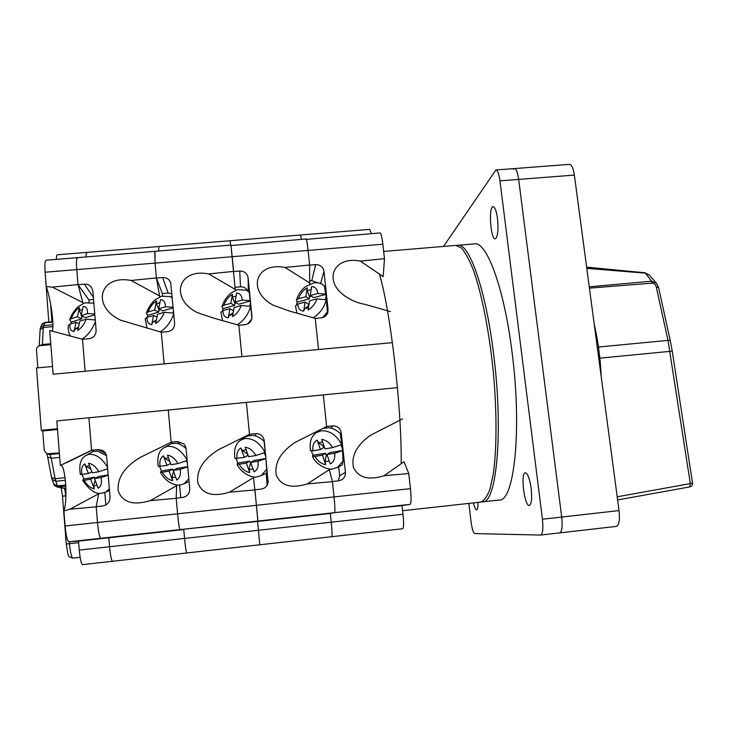 <?xml version="1.0" encoding="UTF-8"?>
<svg xmlns="http://www.w3.org/2000/svg" width="729" height="729" viewBox="0 0 729 729"><rect width="100%" height="100%" fill="white"/><g stroke="black" fill="none" stroke-linecap="round" stroke-linejoin="round"><path stroke-width="1.09" d="M383.673 251.441L455.643 245.418L461.238 247.842C465.23 252.289 469.303 259.779 473.467 270.313C481.732 293.723 489.186 331.139 493.26 371.252C496.978 411.393 496.859 449.565 493.251 474.169L489.897 489.287C487.154 496.613 484.038 500.887 480.557 502.117L480.502 502.126M379.472 274.122C390.589 311.301 401.816 407.976 401.178 463.726M86.988 252.808L86.523 252.407L85.803 256.973L86.523 252.407L158.84 246.53L158.731 251.013L158.84 246.53L230.136 240.734L230.61 245.135L230.136 240.734L300.421 235.011L301.478 239.34L300.421 235.011L369.731 229.38L371.334 233.626M77.857 258.075L77.338 257.665C76.436 258.23 76.253 262.212 76.791 269.602L78.012 284.547L52.297 287.126L46.255 286.579C51.021 300.002 54.584 327.239 52.123 331.13M78.058 284.738L83.07 303.474M82.505 339.304L85.111 371.243L392.412 342.648L53.153 374.214L85.111 371.243L82.495 339.304L88.847 338.739C93.613 337.837 96.037 335.048 96.128 330.374L92.856 291.062L91.517 287.408C89.74 285.085 87.352 284 84.336 284.146L78.021 284.684L76.791 269.602L155.077 263.114L156.407 277.922L131.092 280.474C99.563 274.286 90.897 306.371 120.622 320.195L161.282 332.196L164.125 363.889L161.282 332.196M59.341 452.928L46.82 453.812L44.232 450.504L42.719 430.985L41.307 430.329L57.445 428.743L56.826 420.915L88.92 417.781L91.608 450.23M98.789 493.123L96.237 506.673M98.47 493.916L69.893 509.197L96.21 506.828L97.495 522.483C98.415 532.152 99.536 537.419 100.857 538.284L108.84 537.774L109.578 546.732C110.434 555.68 111.428 560.537 112.567 561.275L402.763 528.744C403.766 527.787 403.839 522.957 402.982 514.264L402.007 505.598L410.108 504.359C411.256 503.247 411.375 498.016 410.454 488.649L408.75 473.522L384.028 475.745C368.546 480.539 358.358 477.759 353.456 467.398C351.086 455.789 356.773 445.073 370.523 435.249L402.572 418.865M69.893 509.197L63.906 510.947L65.091 525.992L97.495 522.483L96.201 506.682L102.643 505.99C107.482 504.997 109.942 502.071 110.033 497.224L106.644 456.6C106.316 453.766 104.876 451.67 102.324 450.331L97.987 449.574L91.572 450.221L88.92 417.781L397.451 387.646L56.826 420.915L60.325 465.439L91.581 450.249M82.495 339.277L49.709 330.492L53.153 374.214L52.543 366.477L36.505 367.954L41.307 430.329M45.125 272.227L76.791 269.602C76.253 262.212 76.436 258.23 77.338 257.665L46.045 260.226C44.934 260.809 44.633 264.809 45.125 272.227L46.255 286.579M65.091 525.992C66.011 535.687 67.268 540.954 68.854 541.793L78.55 541.1L79.27 550.085C80.126 559.061 81.238 563.918 82.605 564.638L112.548 561.275M78.55 541.1L183.763 529.555L184.565 538.43C185.412 547.324 186.132 552.163 186.715 552.965L402.763 528.744M86.523 252.407L57.309 254.786C56.734 254.895 56.406 256.426 56.333 259.378M60.325 465.439C65.163 462.678 68.089 499.493 63.906 510.947M82.742 302.544L52.297 287.126M91.745 450.303L66.221 462.869M42.719 430.985L57.5 429.536M37.844 367.835L36.459 349.82C36.523 347.478 37.753 346.084 40.141 345.628L50.83 344.671M253.492 476.83L256.435 505.306L334.046 496.914L332.424 481.514L338.566 480.858L341.682 479.819C344.38 478.051 345.628 475.554 345.418 472.337L341.199 432.753C340.243 428.169 337.427 425.882 332.743 425.882L326.628 426.501L323.302 394.89L326.628 426.529L295.127 442.375C280.574 452.098 274.277 462.997 276.245 475.08C280.938 485.869 291.299 488.813 307.328 483.91L332.433 481.65L334.046 496.914C334.966 506.345 335.149 511.594 334.584 512.642L402.007 505.598M305.834 239.422L380.009 232.916C381.03 233.307 381.978 237.08 382.853 244.215L384.484 258.667L383.172 276.637L360.317 261.11L384.484 258.667M384.028 475.745L404.012 461.739L408.75 473.522M230.993 245.545L306.052 238.966C306.608 239.394 307.292 243.213 308.085 250.421L309.634 265.128L315.666 264.618C320.277 264.673 323.047 266.932 323.986 271.37L328.068 309.707L327.786 312.659C326.692 315.675 324.533 317.407 321.307 317.844L315.238 318.391L318.518 349.528L315.238 318.363L289.559 311.083L273.111 305.178C246.356 290.671 255.761 261.629 285.075 267.461L309.615 264.992L309.707 284.046M390.462 311.602L365.092 304.367C358.832 303.319 352.973 301.095 347.523 297.696C322.346 282.916 332.132 255.469 360.317 261.11M410.454 488.649L334.046 496.914C334.966 506.345 335.149 511.594 334.584 512.642L330.319 513.471L331.239 522.201C332.096 530.958 332.278 535.797 331.786 536.699C332.278 535.797 332.096 530.958 331.239 522.201L402.982 514.264M323.339 428.215L325.407 428.178L326.592 426.547M309.734 280.856L311.793 280.683L317.479 282.706M322.628 317.607L327.357 311.939L326.091 296.266L324.332 285.959L321.808 283.973L324.332 285.959M327.23 312.14L326.474 314.299L326.446 313.27M332.67 447.606C329.827 442.813 326.164 440.07 321.689 439.377L324.997 448.854L332.67 447.606L340.917 444.836L342.302 448.344L340.315 433.536C336.716 430.174 332.88 428.233 328.815 427.713L325.407 428.178M338.274 480.894L339.632 475.827L338.675 466.77M342.302 448.344L342.512 450.704L334.647 453.292C335.258 458.432 333.8 461.976 330.264 463.926L326.975 454.495L334.647 453.292M343.004 461.138L337.481 467.38L342.348 464.865L343.004 461.138L342.512 450.704M314.882 456.4L322.428 455.215L325.717 464.61C321.279 463.863 317.671 461.12 314.882 456.4L312.422 456.217L313.014 455.251L325.526 453.265L326.2 455.197L325.125 461.548L325.717 464.61M341.974 445.164C336.661 435.003 329.617 430.228 320.833 430.839L316.149 432.816C311.192 436.307 309.287 442.23 310.445 450.586L312.923 450.804L320.459 449.583L317.161 440.143L318.537 442.731L322.892 445.729L323.667 445.045M322.428 455.215L325.526 453.265M326.975 454.495L330.064 452.545L342.448 450.586M322.892 445.729L323.567 447.661L320.459 449.583M325.125 461.548L329.271 461.074M313.014 455.251L311.383 450.941M327.348 455.57L326.2 455.197M322.573 441.902L318.537 442.731M298.516 298.744L305.852 296.73L307.182 287.809C303.155 290.16 300.266 293.805 298.516 298.744L296.348 300.284L297.15 302.18L309.324 298.863L309.597 297.031L307.219 290.743L307.182 287.809M311.593 286.579L310.272 295.518L317.735 293.477C317.334 289.058 315.283 286.761 311.593 286.579M303.701 311.101L305.05 302.088L297.705 304.075C298.033 308.476 300.038 310.818 303.701 311.101L304.549 308.659L308.267 306.052L308.531 304.203L305.05 302.088M316.951 298.872C315.174 303.902 312.24 307.583 308.139 309.925L309.479 300.886L316.951 298.872L325.453 299.665L326.091 296.266M305.852 296.73L309.324 298.863M325.817 294.106L317.735 293.477M325.79 294.388L313.743 297.66L310.272 295.518M296.913 313.169L295.482 305.907L297.705 304.075M308.458 307.775L304.549 308.659M297.15 302.18L296.648 304.467M307.219 290.743L311.155 289.504M311.073 296.02L309.597 297.031M176.737 484.913L176.628 485.687L150.292 500.632L176.199 498.299L177.594 513.827C178.514 523.413 179.307 528.671 179.981 529.609L257.583 521.454L259.779 544.773L258.44 530.256L331.239 522.201L330.319 513.471L257.583 521.454L258.44 530.256L184.565 538.43C185.412 547.324 186.132 552.163 186.715 552.965L112.567 561.275C111.428 560.537 110.434 555.68 109.578 546.732L184.565 538.43L183.763 529.555L179.981 529.609L410.108 504.359M150.292 500.632C133.207 505.726 122.518 502.491 118.235 490.927C117.059 478.005 124.477 466.779 140.497 457.256L171.16 442.221L168.271 410.026L171.16 442.221M155.004 251.769L155.077 263.114L156.416 278.059L162.64 277.539C166.467 277.448 169.146 279.107 170.659 282.515L174.641 323.375C174.595 328.014 172.226 330.775 167.533 331.668L161.282 332.224M156.443 278.113L159.769 296.903M176.628 485.687L176.199 498.153M184.719 444.845L186.059 448.526L189.731 488.794C189.686 493.597 187.289 496.495 182.523 497.488L176.181 498.162L177.594 513.827L97.495 522.483C98.415 532.152 99.536 537.419 100.857 538.284L108.84 537.774L109.578 546.732L79.27 550.085M104.812 492.476L105.842 504.969M106.516 455.68L97.549 451.087L94.269 451.533L91.572 450.221M89.056 302.253L88.856 299.856L78.021 284.684M159.56 295.919L131.092 280.474M88.856 299.856L93.558 299.455M106.243 454.714L105.441 454.796M81.976 474.643C80.946 469.485 81.858 465.904 84.682 463.899L88.4 473.531L80.381 474.561C78.705 464.765 80.655 458.35 86.222 455.324L93.667 451.242M84.181 480.347L90.615 479.263L94.314 488.849C90.405 488.02 87.024 485.177 84.181 480.347L82.605 480.283L83.944 478.999L94.633 477.185L95.062 478.315M94.497 478.616L101.049 477.513C102.042 482.735 101.094 486.307 98.205 488.23L94.497 478.616L98.506 476.529L108.165 474.898M98.825 471.718C95.918 466.806 92.501 463.963 88.555 463.197L92.282 472.857L98.825 471.718L107.245 468.884L107.755 469.959M90.615 479.263L94.633 477.185M108.193 475.235L101.049 477.513M91.854 471.763L88.4 473.531M95.135 480.256L93.713 485.724L97.112 485.396M83.944 478.999L82.14 474.615M84.682 463.899L86.304 466.524L90.779 468.975M93.713 485.724L94.314 488.849M89.53 465.722L86.304 466.524M71.105 318.691L77.365 316.741L79.479 307.556C75.898 309.916 73.11 313.625 71.105 318.691L69.711 319.721L71.251 322.072L81.657 318.865L81.621 315.812M83.252 306.353L81.138 315.575L87.516 313.588C87.69 309.023 86.268 306.608 83.252 306.353M73.957 331.549L76.098 322.264L69.829 324.186C69.592 328.733 70.968 331.194 73.957 331.549L75.142 329.025L78.486 327.157M86.25 319.147C84.218 324.323 81.375 328.077 77.739 330.419L79.871 321.106L86.25 319.147L94.852 319.976L95.171 318.901M77.365 316.741L81.657 318.865M94.761 313.971L87.516 313.588M94.834 314.8L85.43 317.698L81.138 315.575M79.251 323.804L76.098 322.264M70.303 335.887C68.398 332.26 67.761 328.761 68.389 325.398L69.829 324.186M78.222 328.314L75.142 329.025M71.251 322.072L70.704 323.913M81.274 314.964L79.388 310.572L79.479 307.556M79.388 310.572L82.568 309.351M82.769 316.377L82.085 316.978M468.865 503.402L471.016 521.527C472.009 528.789 473.239 532.817 474.725 533.592L540.636 535.059C542.786 533.92 543.387 528.643 542.44 519.221L499.966 180.847L518.674 179.398L561.704 517.052C562.651 526.456 561.977 531.733 559.69 532.881L559.69 532.881C561.977 531.733 562.651 526.456 561.704 517.052L518.674 179.398C517.672 172.463 516.25 168.855 514.41 168.572C516.25 168.855 517.672 172.463 518.674 179.398L574.37 175.088L619.039 510.582C619.987 519.932 619.103 525.199 616.379 526.402L616.224 526.411M513.362 169.292L514.41 168.572L569.54 164.362C571.7 164.626 573.313 168.199 574.37 175.088M617.199 496.804L690.327 483.6L667.992 340.379L670.252 340.571L658.569 287.454L656.3 287.153C655.836 284.857 654.496 283.517 652.264 283.134L589.424 288.146M589.251 286.825L651.562 281.194L645.429 273.156L586.79 268.336M652.264 283.134L651.562 281.194L656.556 283.371L649.238 275.033L644.919 272.755L586.626 267.169M656.556 283.371L658.569 287.454M690.327 483.6L689.716 486.908L617.618 499.948L689.752 486.899C691.712 486.361 692.632 485.104 692.514 483.127L690.327 483.6M499.966 180.847C498.982 173.903 497.625 170.276 495.893 169.985L443.533 246.429M473.495 502.892C474.524 507.411 475.554 509.726 476.593 509.863L476.611 509.863C477.595 509.553 478.06 507.065 478.014 502.399M497.488 218.545C496.413 210.991 494.955 207.045 493.114 206.699C488.339 206.435 490.599 239.877 495.264 238.784L496.066 238.283C497.989 234.929 498.463 228.35 497.488 218.545M531.177 488.548C529.71 478.716 527.76 473.458 525.327 472.784C520.287 472.611 524.397 506.546 529.3 505.47L529.327 505.47C531.559 504.231 532.179 498.59 531.177 488.548M481.523 501.907L499.228 500.058C514.145 501.616 522.164 430.283 512.159 353.046C504.231 287.791 486.571 241.071 474.36 243.851L456.655 245.436M482.534 501.898L482.562 501.898C496.522 503.575 503.557 432.206 493.697 354.804C485.869 289.413 469.048 242.538 457.648 245.245M254.931 489.915L229.435 492.203C212.868 497.205 202.343 494.107 197.851 482.917C196.283 470.405 203.154 459.343 218.454 449.711L249.5 434.311L246.384 402.399L249.5 434.284L255.715 433.655C260.463 433.646 263.306 435.951 264.235 440.571L268.135 482.416C267.324 486.216 265.001 488.448 261.164 489.104L254.913 489.77L257.884 521.062L256.435 505.306L177.594 513.827C178.514 523.413 179.307 528.671 179.981 529.609L68.854 541.793M184.045 444.007L177.466 441.555L171.16 442.193L172.509 443.633L175.826 443.177C179.325 443.697 182.742 445.483 186.059 448.554M77.338 257.665L230.965 245.099L235.312 290.424M235.221 289.395L208.676 273.922C178.24 267.908 169.21 298.498 197.486 312.668L212.859 317.908L238.857 325.225L241.919 356.654L238.857 325.252L245.008 324.706C249.446 323.895 251.769 321.289 251.979 316.887L248.124 277.84C247.213 273.357 244.415 271.088 239.741 271.024L233.617 271.543L232.168 256.717L308.085 250.421L309.615 264.992M249.282 434.42L249.364 435.441M208.676 273.922L233.599 271.407M154.739 251.332L155.077 263.114L232.168 256.717L230.965 245.099M179.607 484.958L180.756 497.67M162.549 295.956L162.33 293.541L156.416 278.059M253.583 477.577L229.435 492.203M162.33 293.541L168.162 293.04L171.935 293.696M184.41 447.123L185.585 446.494M160.143 466.569C159.25 461.439 160.325 457.867 163.378 455.853L166.959 465.421L158.284 466.451C156.853 456.955 158.813 450.686 164.153 447.633L172.162 443.259M162.266 472.237L169.082 471.125L172.645 480.648C168.554 479.837 165.091 477.039 162.266 472.237L160.416 472.137L161.474 470.961L172.782 469.093L173.274 470.405M173.192 470.451L180.136 469.312C180.992 474.506 179.872 478.069 176.755 480.001L173.192 470.451L176.892 468.41L187.708 466.624M177.994 463.562C175.106 458.687 171.607 455.871 167.479 455.133L171.06 464.728L177.994 463.562L186.36 460.737L187.389 463.079M169.082 471.125L172.782 469.093M187.727 466.852L180.136 469.312M170.586 463.453L166.959 465.421M173.475 471.216L172.044 477.541L175.698 477.158M161.474 470.961L159.733 466.633M163.378 455.853L164.918 458.468L169.693 461.293M172.044 477.541L172.645 480.648M168.426 457.657L164.918 458.468M148.06 311.939L154.694 309.971L156.535 300.877C152.798 303.228 149.974 306.918 148.06 311.939L146.429 313.133L147.686 315.338L158.703 312.094L159.077 310.226L156.489 303.856L156.535 300.877M160.526 299.665L158.685 308.786L165.437 306.781C165.41 302.271 163.779 299.892 160.526 299.665M151.714 324.633L153.582 315.438L146.939 317.379C146.903 321.881 148.497 324.296 151.714 324.633L152.78 322.136L156.434 319.94M164.335 312.285C162.394 317.407 159.514 321.143 155.724 323.485L157.582 314.263L164.335 312.285L172.901 313.106L173.493 310.791M154.694 309.971L158.703 312.094M173.174 307.301L165.437 306.781M173.229 307.82L162.695 310.918L158.685 308.786M156.981 317.224L153.582 315.438M147.021 328.205L145.253 318.783L146.939 317.379M156.152 321.361L152.78 322.136M147.686 315.338L147.149 317.315M156.489 303.856L159.924 302.635M159.997 309.488L159.077 310.226M306.052 238.966C306.608 239.394 307.292 243.213 308.085 250.421L382.853 244.215M329.08 468.865L332.433 481.65M237.116 458.632C236.342 453.52 237.59 449.957 240.862 447.943L244.297 457.438L234.957 458.459C233.681 449.511 235.622 443.405 240.789 440.134L245.199 437.081L249.19 435.468L249.546 435.842L249.5 434.311M309.752 282.97L285.075 267.461M329.371 469.604L307.328 483.91M235.03 287.29L240.497 286.816C243.686 286.697 246.065 288.001 247.641 290.734M249.318 292.457L249.099 291.427L246.548 290.215L249.318 292.457L251.924 318.181M255.934 455.525C253.063 450.686 249.482 447.907 245.181 447.196L248.625 456.728L255.934 455.525L264.235 452.727L265.666 456.254L264.098 441.291C260.554 437.892 256.818 435.924 252.908 435.386L249.546 435.842M263.488 440.717L261.219 438.867M267.142 485.232L266.158 473.203M265.666 456.254L265.894 458.632L257.993 461.238C258.722 466.405 257.428 469.959 254.102 471.9L250.676 462.414L257.993 461.238M266.796 469.102L261.283 475.563L266.942 472.784L265.894 458.632M239.158 464.255L246.347 463.106L249.765 472.565C245.5 471.791 241.964 469.02 239.158 464.255L237.016 464.118L237.818 463.043L249.737 461.12L250.439 463.061L249.172 469.485L249.765 472.565M246.347 463.106L249.737 461.12M250.676 462.414L254.066 460.418L265.866 458.514M240.862 447.943L242.32 450.54L247.003 453.529L247.705 455.47L244.297 457.438M249.172 469.485L253.072 469.057M237.818 463.043L236.141 458.741M250.995 463.289L250.439 463.061M246.092 449.72L242.32 450.54M247.732 323.949L251.778 318.956M223.849 305.296L230.838 303.3L232.433 294.297C228.542 296.648 225.68 300.312 223.849 305.296L221.962 306.654L222.974 308.704L234.583 305.433L234.902 303.574L232.423 297.25L232.433 294.297M236.633 293.067L235.057 302.098L242.165 300.075C241.955 295.609 240.105 293.277 236.633 293.067M228.286 317.808L229.89 308.713L222.892 310.672C223.038 315.128 224.842 317.507 228.286 317.808L229.243 315.347L233.107 312.832M241.226 305.524C239.367 310.6 236.46 314.308 232.515 316.65L234.109 307.529L241.226 305.524L249.765 306.335L250.484 302.899M230.838 303.3L234.583 305.433M250.266 300.712L242.165 300.075M250.275 300.995L238.793 304.239L235.057 302.098M233.544 310.773L229.89 308.713M222.545 320.632L220.951 312.294L222.892 310.672M232.888 314.509L229.243 315.347M222.974 308.704L222.463 310.818M232.423 297.25L236.114 296.02M236.087 302.699L234.902 303.574M72.918 558.113L80.126 557.311L72.918 558.113M69.337 541.765L69.483 543.661L78.677 542.658M48.551 454.012L49.873 454.504L51.249 458.259L55.112 478.734L57.454 485.924L58.12 486.945L63.942 488.193C64.699 488.794 65.282 491.319 65.701 495.775L62.503 496.249L66.266 544.034L69.483 543.661C70.33 552.582 71.469 557.403 72.9 558.122C67.05 556.118 68.717 557.922 66.266 544.034L66.312 544.025M65.838 497.451L65.902 495.756M65.801 486.143L56.944 486.89L62.794 488.138L65.883 487.993M65.364 480.274L55.759 481.268L52.06 479.372L53.782 484.038L57.454 485.924L65.747 485.058M59.696 457.402L51.249 458.259L47.667 457.047L51.559 477.495L55.112 478.734L65.063 477.705M46.82 453.812L49.873 454.504L59.395 453.538M52.834 322.072L44.697 322.792L41.644 324.897C41.261 324.441 42.382 323.621 45.007 322.428L43.303 327.476L42.318 345.437M39.676 345.701L42.391 344.516L50.757 343.76M52.907 324.769L43.594 325.59L40.523 327.713L40.095 329.836L43.303 327.476L52.88 326.628M50.529 303.592L51.969 321.817M61.154 487.792L62.548 496.267M311.793 280.683L315.666 264.618M327.348 311.775L328.068 309.707M320.605 283.444L323.986 271.37M330.993 428.123L332.743 425.882M340.343 433.673L341.199 432.753M339.632 475.827L345.418 472.337M312.923 450.804C312.267 445.72 313.68 442.175 317.161 440.143M313.142 317.771C319.794 313.67 324.223 307.529 326.419 299.337M93.376 297.314L84.336 284.146M105.714 453.538L97.987 449.574M86.222 455.324L88.838 454.34C95.745 453.757 101.978 458.076 107.537 467.307M109.341 488.913L105.587 492.175L109.468 490.499M93.904 303.638L92.865 303.082L93.895 303.51M81.83 339.094C87.662 335.695 92.182 329.845 95.39 321.544M619.039 510.582L542.44 519.221M670.024 351.36L599.839 358.139M598.454 347.022L667.992 340.379L656.3 287.153M670.261 340.571L672.238 351.178L670.015 351.36M168.162 293.04L162.64 277.539M179.872 444.353L177.466 441.555M164.153 447.633L167.369 446.385C175.033 445.811 181.621 450.413 187.125 460.199M188.82 478.78L184 483.819L189.066 481.505M172.336 298.043L170.249 296.585L172.281 297.487M160.125 331.877C166.367 328.132 170.914 322.045 173.757 313.625M240.497 286.816L239.741 271.024M251.952 317.935L251.952 316.486M248.334 291.062L248.124 277.84M255.624 435.988L255.715 433.655M264.117 441.428L264.235 440.571M267.178 483.509L268.19 480.502M240.789 440.134L244.689 438.557C253.081 437.983 259.971 442.813 265.347 453.046M237.217 324.769C243.814 320.733 248.343 314.472 250.794 305.998M480.529 502.117L402.581 510.719M82.605 564.638L112.567 561.275M45.007 322.428L52.825 321.744M46.866 453.839L47.667 457.047M51.559 477.495L52.06 479.381M53.782 484.038C53.481 484.712 54.529 485.66 56.944 486.89M48.807 322.09L45.162 272.655M41.644 324.897L40.523 327.713M40.095 329.836L39.202 345.828M327.603 313.169L327.786 312.659M341.172 480.101L341.682 479.819M312.422 456.217C315.894 465.457 329.745 470.788 333.025 468.802L337.481 467.389M321.808 283.973L318.455 282.843L314.172 282.752L305.579 286.524C301.113 290.115 298.043 294.698 296.348 300.284M316.149 432.816L320.122 429.855M82.605 480.283C89.603 490.544 96.228 494.809 102.479 493.059L105.587 492.175M92.865 303.082L84.591 302.89L78.24 306.636C74.413 310.135 71.57 314.5 69.711 319.721M616.379 526.402L540.636 535.059M644.919 272.755L649.156 274.942M692.514 483.127L672.238 351.178M594.217 324.123C598.053 340.926 600.395 358.577 601.261 377.075M495.893 169.975L514.41 168.572M170.823 282.989L170.659 282.515M160.416 472.137C165.538 482.552 176.145 486.225 180.51 484.849L184 483.819M170.249 296.575L161.574 296.22L155.359 299.674C151.24 303.218 148.26 307.702 146.429 313.133M251.979 317.534L251.979 316.887M267.178 485.177L268.135 482.416M237.016 464.118C241.427 474.105 253.656 478.415 257.346 476.766L261.283 475.563M246.548 290.215L237.372 289.659L231.02 293.067C226.746 296.63 223.721 301.159 221.962 306.654"/></g></svg>
